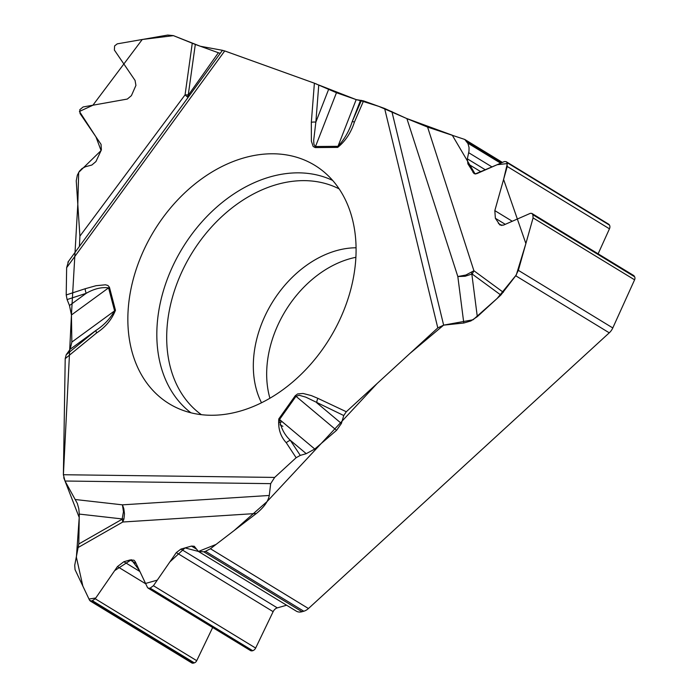 <?xml version="1.0" encoding="UTF-8"?>
<svg xmlns="http://www.w3.org/2000/svg" width="698" height="698" viewBox="0 0 698 698"><rect width="100%" height="100%" fill="white"/><g stroke="black" fill="none" stroke-linecap="round" stroke-linejoin="round"><path stroke-width="1.05" d="M269.917 398.253A99.762 73.552 121.4 0 1 266.68 372.488A99.762 73.552 121.4 0 1 355.875 257.309M90.173 600.961L191.758 662.917A3.403 2.504 -58.6 0 0 193.486 663.1L91.726 601.039L89.623 600.367L75.052 569.647L74.721 565.293L78.804 543.978L122.106 519.251L123.467 511.695L122.438 504.846L123.799 508.624L124.471 513.841L123.939 519.007L122.787 522.017A13.602 4.197 60.3 0 0 122.106 519.251M123.939 519.007A13.602 3.848 -165.2 0 1 122.386 518.963L79.275 514.086L78.804 543.978M79.275 514.086L78.813 508.772L77.33 503.406L65.001 481.027L63.387 474.727L65.211 358.632L96.656 332.911A6.806 1.972 -129.3 0 1 96.071 330.337C103.81 325.347 109.987 318.855 114.594 310.863L71.85 342.081L71.44 314.973L69.486 305.532L67.104 299.573L66.214 294.957L66.642 267.683L224.73 50.945L222.365 50.413M66.214 354.75L96.071 330.337L70.14 349.279L66.214 354.75L65.211 358.632M70.14 349.279L71.85 342.081M68.456 261.532L66.642 267.683M79.415 246.403L79.904 236.142L76.248 180.799L77.338 175.163L79.406 171.228L82.067 168.515L85.4 166.761L91.839 165.033L95.931 161.57L101.376 149.904L101.053 144.355L80.052 113.547L79.825 109.665L83.132 106.951L127.333 99.055L131.407 95.652L135.927 85.409L135.072 80.445L114.367 50.038L114.612 45.911L117.255 43.852L167.729 35.057L173.374 35.624L195.3 44.445L188.268 94.832L189.123 95.984M188.059 97.45L187.169 96.769A13.602 8.891 -49.5 0 0 188.32 95.19L218.387 52.743L195.3 44.445M218.387 52.743L220.21 53.371M328.575 89.484L315.854 122.124L313.681 140.368L313.908 144.146L315.025 146.406L315.505 146.51L336.462 92.721L314.388 83.202L224.73 50.945M336.462 92.721L356.189 99.613L363.562 100.887L354.427 122.063A6.806 0.864 -156.6 0 0 352.193 121.679L360.404 100.608L378.778 106.366L406.358 118.372L452.269 135.203L475.129 173.985L497.177 164.711L507.35 163.568L503.598 179.447L525.873 243.55L516.284 274.951L497.15 298.456L473.087 319.771L443.64 325.137L409.901 353.467L377.173 383.464L267.09 501.557L234.013 530.646L216.04 544.44L198.441 551.446L185.049 547.913L169.867 561.916L157.277 580.143L145.559 583.449L139.443 570.545L131.381 559.709L114.629 570.659L95.766 598.003L88.986 599.041L82.87 586.137L76.387 557.266L79.223 517.497L63.727 477.702M471.455 272.342A13.602 5.741 59.4 0 1 471.813 273.939L477.301 316.648L470.853 320.958L463.795 323.017L457.827 276.548L465.915 275.012L473.907 270.745A13.602 9.973 -53.8 0 1 472.101 273.982L465.112 276.251L457.827 276.548L406.908 118.634L384.624 108.469L363.562 100.887M406.908 118.634L427.586 127.088L464.755 139.443L467.983 143.605L469.039 147.453L468.977 151.196L467.355 158.821L467.887 163.838L474.09 173.627L476.621 173.723L504.34 161.57L506.12 161.639L506.87 162.433L507.245 166.473L494.821 210.622L495.371 218.291L499.916 225L503.424 225.14L530.367 213.326L531.832 213.387L532.862 214.722L533.089 217.916L518.344 270.335L612.792 327.947L634.587 279.819A3.403 2.504 -58.6 0 0 634.613 276.783L634.212 276.103A3.403 2.504 -58.6 0 0 633.548 275.422L531.885 213.422M612.792 327.947A11.334 8.359 -58.6 0 1 609.267 332.824L308.446 608.525A11.334 8.359 -58.6 0 1 303.796 611.221L205.544 551.298L210.43 548.741L308.446 608.525M609.267 332.824L515.717 275.771L500.85 295.062L472.101 273.982M477.301 316.648L500.85 295.062M463.795 323.017L443.64 325.137L437.794 327.903L384.624 108.469M343.748 415.528L305.855 397.171L299.206 395.26L295.996 396.307L295.254 395.722L297.645 393.925L303.08 393.471L311.317 395.583L317.922 398.366A6.806 4.581 115.2 0 0 316.796 402.825L341.401 423.468L343.748 415.528L346.313 411.741L437.794 327.903M341.401 423.468L336.549 430.334L314.763 449.041L306.239 453.665L300.271 455.393L296.135 457.722L274.654 477.423L63.387 474.727M75.524 499.541L122.438 504.846L269.28 495.467L270.684 483.644L274.654 477.423M269.28 495.467C268.189 501.417 263.879 507.429 256.367 513.484L210.43 548.741M91.726 601.039L95.225 598.779L117.447 566.584L123.843 561.733L130.125 559.944L133.981 560.206L135.176 561.541L147.453 587.419L148.055 588.091L150.009 588.231L153.429 585.718L176.297 552.598L180.913 549.09L191.488 546.08L194.271 546.272L198.407 551.437L203.772 551.804L205.544 551.298M148.116 588.135L250.434 650.536A4.127 3.045 -58.6 0 0 252.528 650.754L252.72 650.702A4.127 3.045 -58.6 0 0 255.643 648.058L273.136 611.657A5.898 4.345 121.4 0 1 277.307 607.879L286.616 605.227M193.486 663.1L194.314 662.864A3.403 2.504 -58.6 0 0 196.723 660.683L212.672 627.502M198.546 551.516L296.284 611.125A11.334 8.359 -58.6 0 0 302.025 611.727L303.796 611.221M598.125 253.819L609.459 228.813A4.127 3.045 -58.6 0 0 609.494 225.131L609.398 224.965A4.127 3.045 -58.6 0 0 608.595 224.145L506.181 161.683M515.717 275.771L518.344 270.335M183.208 410.45A139.679 102.981 121.4 0 1 176.158 407.519A139.679 102.981 121.4 0 1 154.049 230.898A139.679 102.981 121.4 0 1 321.202 169.71A139.679 102.981 121.4 0 1 332.51 333.714A139.679 102.981 121.4 0 1 183.208 410.45M63.387 474.937L71.449 314.964L108.574 287.864C101.629 286.93 94.186 288.745 86.229 293.3L69.486 305.532M109.438 287.262A6.806 3.743 165.3 0 0 108.574 287.864L114.594 310.863A6.806 3.743 -14.7 0 1 115.467 310.27L109.438 287.262L107.92 285.465L105.45 284.793L96.01 285.709L85.2 288.728A6.806 3.473 71.9 0 0 86.229 293.3L67.104 299.573M187.169 96.769L185.066 94.867A13.602 3.281 -172.1 0 0 188.268 94.832M354.427 122.063C350.989 132.725 345.405 141.171 337.675 147.4A6.806 4.179 -90.5 0 1 337.98 146.327L356.189 99.613L318.646 84.955M318.759 85.008L315.854 122.124A6.806 2.609 -175.5 0 0 311.334 122.298L311.387 141.179L313.158 146.449L315.199 147.583A6.806 4.179 -90.5 0 1 315.505 146.51L337.98 146.327C344.393 139.364 349.131 131.145 352.193 121.679L361.407 100.355M314.763 449.041L279.54 419.489C280.832 427.848 284.435 434.802 290.351 440.333L306.239 453.665M295.254 395.722L278.799 418.905C277.97 428.493 280.465 436.451 286.293 442.776A6.806 4.336 -33.4 0 1 290.351 440.333L300.271 455.393M278.799 418.905L279.54 419.489L295.996 396.307L336.549 430.334M71.44 314.711L77.801 204.296L78.673 172.371L101.079 150.559L95.958 136.878L79.424 111.453L92.878 105.25L142.244 39.498L173.444 35.65L200.317 46.251L222.994 50.413M224.582 50.884L314.51 83.245M316.133 83.865L316.578 84.048M356.373 99.674L360.386 100.608M261.514 402.781A99.762 73.552 121.4 0 1 272.028 302.853A99.762 73.552 121.4 0 1 356.059 247.773M196.356 549.056L191.488 546.08M277.307 607.879L180.913 549.09M273.136 611.657L176.297 552.598M255.643 648.058L153.429 585.718M252.72 650.702L150.201 588.17M252.528 650.754L150.009 588.231M136.162 563.626L130.125 559.944M139.914 571.531L123.843 561.733M145.76 583.851L117.447 566.584M196.723 660.683L95.225 598.779M194.314 662.864L92.564 600.804M302.025 611.727L203.772 551.804M485.45 169.858L467.355 158.821M492.046 166.962L468.707 152.722M480.974 171.821L467.887 163.838M475.469 173.994L473.008 172.493M609.398 224.965L506.87 162.433M609.494 225.131L506.966 162.599M609.459 228.813L507.245 166.473M512.271 221.266L494.821 210.622M505.273 224.328L495.371 218.291M501.836 225.515L498.416 223.43M634.212 276.103L532.452 214.042M634.613 276.783L532.862 214.722M634.587 279.819L533.089 217.916M500.667 163.184L467.695 143.073M501.548 162.8L466.831 141.624M79.904 236.142L185.066 94.867L192.264 43.276M337.675 147.4L315.199 147.583M314.388 83.202L311.334 122.298M85.2 288.728L66.214 294.957M96.656 332.911C105.511 327.126 111.785 319.571 115.467 310.27M286.293 442.776L296.135 457.722M317.922 398.366L346.313 411.741M190.92 412.788A136.485 100.625 121.4 0 1 182.414 248.2A136.485 100.625 121.4 0 1 332.641 180.424M201.408 414.691A132.454 97.659 121.4 0 1 191.531 253.758A132.454 97.659 121.4 0 1 339.132 188.879M256.367 513.484L122.787 522.017L78.446 547.337M270.684 483.644L65.001 481.027M427.586 127.088L473.907 270.745L503.345 292.322M391.875 111.497L443.64 325.137M464.798 139.469L502.42 162.416M222.4 50.369L67.898 262.186M282.166 421.697L279.313 422.752M282.873 426.321L280.003 424.785"/></g></svg>

